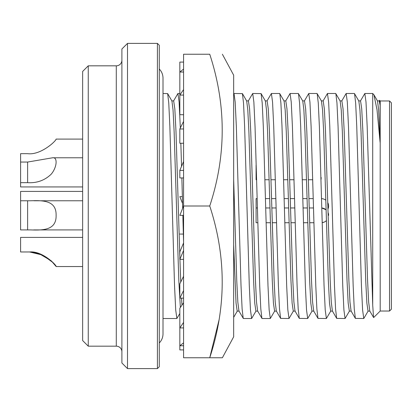 <?xml version="1.0" encoding="UTF-8"?>
<svg xmlns="http://www.w3.org/2000/svg" width="412" height="412" viewBox="0 0 412 412"><rect width="100%" height="100%" fill="white"/><g stroke="black" fill="none" stroke-linecap="round" stroke-linejoin="round"><path stroke-width="0.62" d="M222.382 54.24L233.661 75.175L233.661 336.825L222.382 357.76L209.739 357.76C226.358 307.27 226.358 256.681 209.739 206C226.358 155.509 226.358 104.926 209.739 54.24L183.572 54.24L183.572 357.76L222.382 357.76M183.572 322.426L179.833 327.916L179.833 349.912L183.572 349.912M183.572 327.916L179.833 327.916L179.833 308.264L183.572 302.769M183.572 250.47L179.833 259.359L183.572 259.359M183.572 242.962L179.833 251.85L179.833 259.359M183.572 161.53L179.833 170.419L183.572 170.419M183.572 177.927L179.833 177.927L179.833 170.419M183.572 89.574L179.833 95.069L179.833 62.088L183.572 62.088M183.572 95.069L179.833 95.069L179.833 114.721L183.572 114.721M183.355 234.073L179.833 234.073M218.978 320.222L209.739 357.76M209.739 206L183.572 206L179.833 215.347L183.572 215.347M182.372 196.653L179.833 196.653L182.547 203.44M183.572 69.134L179.833 72.023L183.572 72.023M183.572 121.411L179.833 128.971L183.572 128.971M183.572 143.252L179.833 143.252L179.833 128.971M183.572 290.589L179.833 298.149L183.572 298.149M183.572 276.308L179.833 283.868L179.833 298.149M183.572 342.866L179.833 345.756L183.572 345.756M233.661 271.426L233.661 267.419M257.804 222.727L256.089 222.727L256.089 207.962L257.418 207.962M266.08 222.727L270.38 222.727M272.25 222.727L276.493 222.727M284.769 222.727L289.07 222.727M290.939 222.727L295.183 222.727M303.459 222.727L307.759 222.727M309.628 222.727L313.872 222.727M265.694 207.962L269.973 207.962M271.838 207.962L276.107 207.962M284.383 207.962L288.663 207.962M290.527 207.962L294.801 207.962M303.072 207.962L307.352 207.962M309.221 207.962L313.491 207.962M256.089 207.962L256.089 198.62L257.181 198.62M265.457 198.62L269.716 198.62M271.585 198.62L275.87 198.62M284.146 198.62L288.405 198.62M290.275 198.62L294.565 198.62M302.835 198.62L307.094 198.62M308.964 198.62L313.254 198.62M256.681 179.74L256.089 179.74L256.089 164.975M264.957 179.74L269.175 179.74M271.044 179.74L275.371 179.74M283.647 179.74L287.864 179.74M289.734 179.74L294.06 179.74M302.336 179.74L306.554 179.74M308.423 179.74L312.749 179.74M321.025 179.74L321.221 177.577M157.41 43.399L159.274 45.269L159.274 366.732L157.41 368.601L127.504 368.601L127.504 43.399L157.41 43.399L157.41 368.601M127.504 43.399L121.895 49.007L121.895 362.993L127.504 368.601M121.895 60.224A5.608 5.608 0 0 1 116.292 65.827L116.292 346.173A5.608 5.608 0 0 1 121.895 351.776M88.256 346.173L82.647 340.564L82.647 71.436L88.256 65.827L88.256 346.173L116.292 346.173M82.647 139.091L56.109 139.091C56.145 140.956 40.634 155.442 27.614 153.671L20.6 153.671L20.6 162.05L27.614 162.05L52.618 157.781L82.647 157.781M30.709 200.768C42.997 200.34 56.48 200.392 56.109 215.306C56.511 230.277 43.069 230.36 30.709 229.922L20.6 229.922L20.6 200.768L30.709 200.768M33.707 229.922L82.647 229.922M33.83 200.768L82.647 200.768M20.6 200.768L20.6 191.42L82.647 191.42M82.647 237.4L20.6 237.4L20.6 251.974L27.614 251.974A33.29 33.29 0 0 1 29.649 251.974C42.184 250.687 56.454 265.065 56.176 266.554L82.647 266.554M52.618 157.781C57.721 156.864 57.175 167.04 51.268 174.122C44.82 180.368 36.936 183.222 27.614 182.665L20.6 182.665L20.6 186.935L82.647 186.935M29.649 251.974L39.119 253.658L29.649 251.974L42.781 255.121L53.05 262.624M389.531 311.034L389.531 100.966L391.4 102.835L391.4 309.165L389.531 311.034L380.188 311.034L373.643 317.58L369.77 310.993L368.663 302.094L367.571 280.325L362.9 131.675L361.731 108.892L360.562 100.889L358.692 100.889M389.531 100.966L380.188 100.966L380.188 311.034M324.229 222.089L322.143 222.671A7.38 7.38 0 0 0 326.392 220.616L326.057 220.925M328.601 215.347L328.034 212.499A7.38 7.38 0 0 1 328.601 215.347M326.088 209.796L321.762 207.983A7.38 7.38 0 0 1 326.088 209.796M379.117 101.007L379.565 100.343L380.111 105.323L380.111 142.423L377.021 109.829L373.957 94.848L372.711 93.488L372.711 305.184L373.56 317.549M179.833 313.491L176.872 318.512L175.703 309.948L174.534 285.557L169.862 126.443L168.766 103.062L167.653 93.601L163.013 93.488L163.013 78.162L163.013 333.838C162.961 337.377 161.72 340.43 159.274 342.99M360.428 101.007L364.836 93.488L366.005 102.058L367.169 126.443L372.711 305.184M380.111 142.423L378.628 109.906L377.516 101.007L373.957 94.848M380.111 105.323L379.251 100.889L377.382 100.889M180.368 307.481L178.808 280.325L174.132 131.675L173.04 109.906L171.933 101.007L167.653 93.601M341.739 101.007L346.147 93.488L354.423 93.488L358.826 101.007L359.939 109.906L361.03 131.675L365.702 280.325L366.871 303.108L368.04 311.112L369.909 311.112M182.001 305.076L181.512 298.149M180.739 282.035L179.931 259.359M179.833 256.398L176.001 131.675L174.837 108.892L173.668 100.889L171.799 100.889M354.547 93.601L355.659 103.062L356.756 126.443L361.427 285.557L362.596 309.948L363.765 318.512L368.173 310.993M183.572 241.87L182.851 215.347M182.671 208.256L181.872 177.927M181.543 166.355L180.842 143.252M180.332 127.972L179.107 102.052L177.938 93.488L173.534 101.007M346.147 93.488L347.316 102.052L348.48 126.443L353.156 285.557L354.253 308.938L355.365 318.399L363.765 318.512M340.003 100.889L341.872 100.889L343.042 108.892L344.211 131.675L348.882 280.325L349.973 302.094L351.081 310.993L355.365 318.399M121.895 195.669L121.895 179.127M323.049 101.007L327.458 93.488L335.734 93.488L340.137 101.007L341.244 109.906L342.341 131.675L347.012 280.325L348.181 303.108L349.35 311.112L351.22 311.112M335.857 93.601L336.97 103.062L338.067 126.443L342.738 285.557L343.907 309.948L345.076 318.512L349.484 310.993M327.458 93.488L328.627 102.052L329.791 126.443L334.467 285.557L335.564 308.938L336.676 318.399L345.076 318.512M321.314 100.889L323.183 100.889L324.352 108.892L325.521 131.675L330.192 280.325L331.284 302.094L332.391 310.993L336.676 318.399M304.36 101.007L308.768 93.488L317.044 93.488L321.448 101.007L322.555 109.906L323.652 131.675L328.323 280.325L329.492 303.108L330.661 311.112L332.53 311.112M317.168 93.601L318.28 103.062L319.377 126.443L324.048 285.557L325.217 309.948L326.386 318.512L330.795 310.993M308.768 93.488L309.937 102.052L311.101 126.443L315.777 285.557L316.874 308.938L317.987 318.399L326.386 318.512M302.624 100.889L304.494 100.889L305.663 108.892L306.832 131.675L311.503 280.325L312.595 302.094L313.702 310.993L317.987 318.399M239.078 311.112L237.209 311.112L236.045 303.108L233.661 244.733M56.176 266.554L51.299 260.873M51.232 260.806L39.202 253.684M285.671 101.007L290.079 93.488L298.35 93.488L302.758 101.007L303.865 109.906L304.962 131.675L309.633 280.325L310.803 303.108L311.972 311.112L313.841 311.112M256.037 310.993L251.629 318.512L243.353 318.512L238.945 310.993L237.837 302.094L236.745 280.325L233.661 179.539M27.614 229.922L27.614 200.768M27.614 182.665L27.614 162.05M20.6 162.05L20.6 182.665M298.479 93.601L299.591 103.062L300.688 126.443L305.359 285.557L306.528 309.948L307.697 318.512L312.105 310.993M243.229 318.399L242.117 308.938L241.015 285.557L236.344 126.443L235.175 102.052L234.011 93.488L233.661 93.982M290.079 93.488L291.243 102.052L292.412 126.443L297.088 285.557L298.185 308.938L299.297 318.399L307.697 318.512M251.629 318.512L250.46 309.948L249.291 285.557L244.62 126.443L243.523 103.062L242.411 93.601L234.011 93.488M283.935 100.889L285.804 100.889L286.973 108.892L288.142 131.675L292.814 280.325L293.905 302.094L295.013 310.993L299.297 318.399M257.768 311.112L255.904 311.112L254.734 303.108L253.565 280.325L248.894 131.675L247.797 109.906L246.69 101.007L242.411 93.601M266.981 101.007L271.39 93.488L279.66 93.488L284.069 101.007L285.176 109.906L286.273 131.675L290.944 280.325L292.113 303.108L293.282 311.112L295.147 311.112M274.727 310.993L270.318 318.512L262.042 318.512L257.634 310.993L256.527 302.094L255.435 280.325L250.764 131.675L249.595 108.892L248.426 100.889L246.556 100.889M279.789 93.601L280.902 103.062L281.999 126.443L286.67 285.557L287.839 309.948L289.008 318.512L293.416 310.993M261.919 318.399L260.806 308.938L259.704 285.557L255.033 126.443L253.864 102.052L252.7 93.488L248.292 101.007M271.39 93.488L272.553 102.052L273.723 126.443L278.399 285.557L279.496 308.938L280.608 318.399L289.008 318.512M270.318 318.512L269.149 309.948L267.98 285.557L263.309 126.443L262.212 103.062L261.1 93.601L252.7 93.488M265.246 100.889L267.115 100.889L268.284 108.892L269.453 131.675L274.124 280.325L275.216 302.094L276.323 310.993L280.608 318.399M276.457 311.112L274.593 311.112L273.424 303.108L272.255 280.325L267.584 131.675L266.487 109.906L265.38 101.007L261.1 93.601M176.872 318.512L163.013 318.512L163.013 333.838M327.937 209.064A7.38 7.38 0 0 0 327.761 202.58M325.83 200.232A7.38 7.38 0 0 0 321.525 198.625M380.188 100.966L379.565 100.343M159.274 69.01C161.72 71.57 162.961 74.624 163.013 78.162M372.711 93.488L364.836 93.488M179.833 93.488L177.943 93.488M88.256 65.827L116.292 65.827M237.276 311.112L233.661 317.369"/></g></svg>
